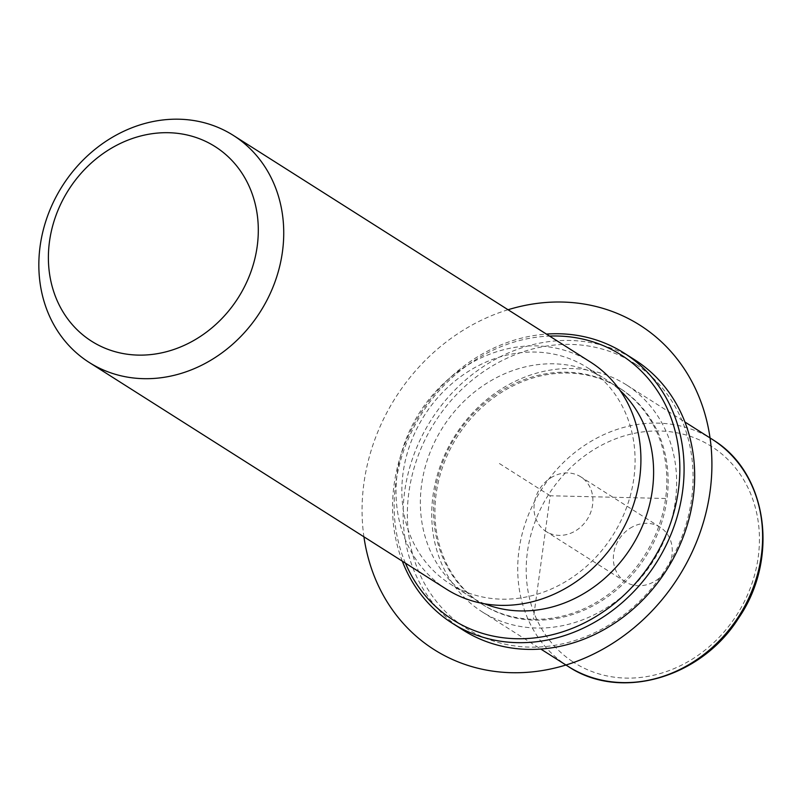<?xml version="1.0" encoding="UTF-8"?>
<svg xmlns="http://www.w3.org/2000/svg" width="802" height="802" viewBox="0 0 802 802"><rect width="100%" height="100%" fill="white"/><g stroke="black" fill="none" stroke-linecap="round" stroke-linejoin="round"><path stroke-width="0.6" stroke-dasharray="4.01 3.01" d="M553.22 476.438A32.351 28.22 -57.6 0 0 534.262 503.736A32.351 28.22 -57.6 0 0 546.112 531.485A32.351 28.22 -57.6 0 0 573.671 531.886A32.351 28.22 -57.6 0 0 592.628 504.598A32.351 28.22 -57.6 0 0 580.778 476.849A32.351 28.22 -57.6 0 0 553.22 476.438M627.866 385.812A134.465 117.262 122.4 0 1 652.597 562.062A134.465 117.262 122.4 0 1 482.132 611.826A134.465 117.262 122.4 0 1 480.508 610.763A134.465 117.262 122.4 0 1 455.777 434.514A134.465 117.262 122.4 0 1 626.242 384.76A134.465 117.262 122.4 0 1 627.866 385.812M621.71 389.491A128.059 111.678 122.4 0 1 645.259 557.35A128.059 111.678 122.4 0 1 482.914 604.738A128.059 111.678 122.4 0 1 481.37 603.736A128.059 111.678 122.4 0 1 457.812 435.877A128.059 111.678 122.4 0 1 620.157 388.479A128.059 111.678 122.4 0 1 621.71 389.491M620.387 388.649A128.059 111.678 122.4 0 1 643.936 556.508A128.059 111.678 122.4 0 1 481.591 603.896A128.059 111.678 122.4 0 1 480.047 602.893A128.059 111.678 122.4 0 1 456.488 435.035A128.059 111.678 122.4 0 1 618.833 387.647A128.059 111.678 122.4 0 1 620.387 388.649M484.629 603.796A128.059 111.678 122.4 0 1 468.368 595.505A128.059 111.678 122.4 0 1 466.814 594.503A128.059 111.678 122.4 0 1 443.265 426.644A128.059 111.678 122.4 0 1 605.61 379.246A128.059 111.678 122.4 0 1 607.154 380.248A128.059 111.678 122.4 0 1 620.036 390.424M588.638 368.499A128.059 111.678 122.4 0 1 612.187 536.358A128.059 111.678 122.4 0 1 449.842 583.746A128.059 111.678 122.4 0 1 448.298 582.743A128.059 111.678 122.4 0 1 424.739 414.885A128.059 111.678 122.4 0 1 587.084 367.496A128.059 111.678 122.4 0 1 588.638 368.499M446.413 589.159A134.465 117.262 122.4 0 1 444.789 588.097A134.465 117.262 122.4 0 1 420.058 411.847A134.465 117.262 122.4 0 1 590.523 362.083M632.598 526.814A32.351 28.22 -57.6 0 0 613.63 554.112A32.351 28.22 -57.6 0 0 625.48 581.861A32.351 28.22 -57.6 0 0 653.039 582.262A32.351 28.22 -57.6 0 0 672.006 554.964A32.351 28.22 -57.6 0 0 660.156 527.225A32.351 28.22 -57.6 0 0 632.598 526.814M636.176 364.549A156.881 136.811 122.4 0 1 664.317 571.255A156.881 136.811 122.4 0 1 464.258 626.994A156.881 136.811 122.4 0 1 436.108 420.278A156.881 136.811 122.4 0 1 636.176 364.549M463.115 630.091A160.079 139.598 122.4 0 1 461.18 628.838A160.079 139.598 122.4 0 1 431.737 419.015A160.079 139.598 122.4 0 1 634.673 359.767M405.441 563.154A156.881 136.811 122.4 0 1 549.54 336.078M402.303 561.159A160.079 139.598 122.4 0 1 546.413 334.093M665.6 498.493L550.212 495.766L533.29 619.324M550.212 495.766L497.3 462.193M508.027 309.742A192.099 167.518 -57.6 0 0 363.928 536.809M572.648 661.66A128.059 111.678 122.4 0 1 549.671 492.919A128.059 111.678 122.4 0 1 712.988 447.416A128.059 111.678 122.4 0 1 735.965 616.167A128.059 111.678 122.4 0 1 572.648 661.66M568.117 666.392A134.465 117.262 122.4 0 1 566.493 665.339A134.465 117.262 122.4 0 1 541.761 489.09A134.465 117.262 122.4 0 1 712.226 439.326L713.88 440.398M481.591 603.896L482.914 604.738M618.833 387.647L620.157 388.479M449.842 583.746L468.368 595.505M587.084 367.496L605.61 379.246M625.48 581.861L546.112 531.485M660.156 527.225L580.778 476.849M482.132 611.826L540.799 649.049M626.242 384.76L684.898 421.982"/><path stroke-width="1.2" d="M620.036 390.424A128.059 111.678 122.4 0 1 631.284 547.215A128.059 111.678 122.4 0 1 484.629 603.796M233.342 135.408L590.523 362.083A134.465 117.262 122.4 0 1 592.147 363.146A134.465 117.262 122.4 0 1 616.878 539.395A134.465 117.262 122.4 0 1 446.413 589.159L89.233 362.474A134.465 117.262 122.4 0 1 87.608 361.421A134.465 117.262 122.4 0 1 62.877 185.172A134.465 117.262 122.4 0 1 233.342 135.408A134.465 117.262 122.4 0 1 234.966 136.46A134.465 117.262 122.4 0 1 259.698 312.71A134.465 117.262 122.4 0 1 89.233 362.474M90.195 340.319A115.257 100.511 122.4 0 1 69.513 188.45A115.257 100.511 122.4 0 1 216.5 147.498A115.257 100.511 122.4 0 1 237.181 299.367A115.257 100.511 122.4 0 1 90.195 340.319M546.413 334.093A160.079 139.598 122.4 0 1 624.086 353.06L634.673 359.767A160.079 139.598 122.4 0 1 636.608 361.03A160.079 139.598 122.4 0 1 666.051 570.854A160.079 139.598 122.4 0 1 463.115 630.091L452.539 623.375A160.079 139.598 122.4 0 1 450.594 622.121A160.079 139.598 122.4 0 1 402.303 561.159M549.54 336.078A156.881 136.811 122.4 0 1 622.943 356.148A156.881 136.811 122.4 0 1 651.094 562.864A156.881 136.811 122.4 0 1 451.025 618.603A156.881 136.811 122.4 0 1 405.441 563.154M624.086 353.06A160.079 139.598 122.4 0 1 626.021 354.314A160.079 139.598 122.4 0 1 655.465 564.137A160.079 139.598 122.4 0 1 452.539 623.375M363.928 536.809A192.099 167.518 -57.6 0 0 511.596 672.708A192.099 167.518 -57.6 0 0 710.061 491.456A192.099 167.518 -57.6 0 0 562.372 302.043A192.099 167.518 -57.6 0 0 508.027 309.742M684.898 421.982L712.226 439.326A134.465 117.262 122.4 0 1 713.85 440.378A134.465 117.262 122.4 0 1 738.582 616.628A134.465 117.262 122.4 0 1 568.117 666.392L540.799 649.049M713.6 440.218L713.88 440.398C767.905 474.002 779.263 559.395 738.442 618.342C700.918 678.151 620.086 701.389 568.117 666.392"/></g></svg>
